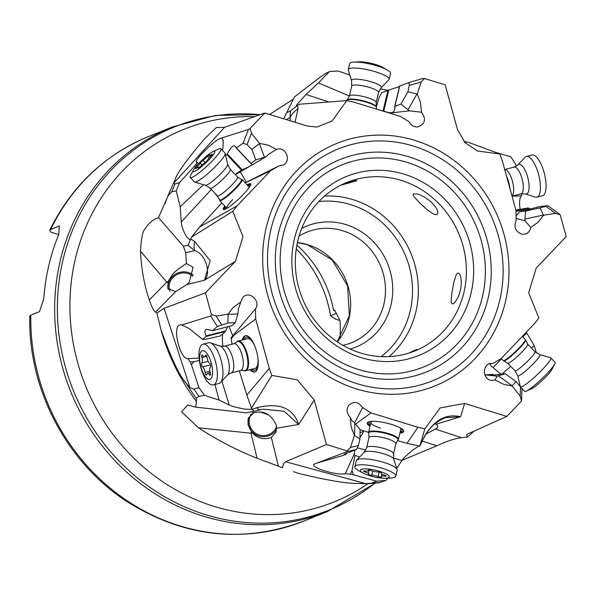 <?xml version="1.0" encoding="UTF-8"?>
<svg xmlns="http://www.w3.org/2000/svg" width="596" height="596" viewBox="0 0 596 596"><rect width="100%" height="100%" fill="white"/><g stroke="black" fill="none" stroke-linecap="round" stroke-linejoin="round"><path stroke-width="0.89" d="M329.387 71.609L325.61 73.457L319.732 77.473L294.424 96.962L286.646 112.726L290.475 110.886L297.486 105.462L296.368 105.999L296.801 104.74L306.031 94.466L318.398 82.933L329.387 71.609L338.014 71.006L349.792 75.007M380.173 88.893L388.123 90.301M422.661 78.553L424.494 78.501L445.19 84.856L457.415 129.339L465.081 142.742L477.694 151.056L499.828 153.969L502.376 161.009L515.957 210.418L516.181 220.513C513.536 227.009 515.428 231.576 521.85 234.198C526.648 234.653 529.635 232.418 530.798 227.493L538.404 221.98L543.492 215.26L555.554 213.361L560.21 214.784L566.2 236.575L536.184 268.088L528.674 292.83L538.896 318.055L534.478 323.606L501.139 358.606L492.937 363.433L490.799 363.486M349.36 96.016L318.398 82.933M264.818 112.987L224.565 127.313L216.288 127.574L204.651 138.689C186.623 159.877 176.759 173.6 175.045 179.843L173.63 183.285L175.082 183.97L179.545 182.562L194.289 166.351A14.2 2.183 -43.2 0 1 195.92 164.414L197.082 162.194L196.36 161.985C194.385 160.257 212.914 141.706 219.708 138.615L248.443 129.481L250.111 128.423L264.818 112.987L307.059 125.95L316.729 127.09L332.121 121.025L346.76 100.62L353.726 102.11L400.646 116.511L409.072 121.785C411.017 125.421 413.944 127.134 417.833 126.918C425.164 124.02 426.393 119.118 421.514 112.234L409.385 110.834L389.553 113.106M376.352 106.848L379.198 97.282L381.842 92.671L388.763 90.1L383.802 110.953L382.647 110.983M409.385 110.834L400.952 104.076L394.88 106.371L394.649 109.746C393.524 113.285 389.903 113.687 383.802 110.953M399.454 86.547L388.763 90.1M409.228 85.429L421.193 81.98L417.245 94.019L407.925 91.814L409.348 84.669L408.789 82.71L399.648 85.995M421.193 81.98L424.494 78.501M407.925 91.814L400.952 104.076M250.111 128.423L251.467 133.318L259.573 143.457L267.865 145.022L276.537 149.44C285.432 145.729 291.973 160.689 283.361 165.032L278.712 165.971L270.517 170.799L237.178 205.799L232.76 211.349L242.974 236.567L235.472 261.316L205.456 292.83L211.446 314.621L216.095 316.044L228.164 314.137L233.245 307.424L240.851 301.911L242.691 297.709C248.696 289.872 261.212 300.824 255.468 308.892L255.691 318.987L269.273 368.395L271.828 375.435L297.285 379.794L314.234 400.065L326.466 444.549L347.163 450.904L350.463 447.425L354.411 435.385L351.208 427.101L350.143 417.17C346.745 413.624 346.179 409.817 348.451 405.734C353.517 400.892 358.226 401.525 362.584 407.619L371.003 412.894L417.923 427.295L424.896 428.785L440.131 407.925L464.597 403.447L506.838 416.418L521.545 400.981L520.189 396.087L512.076 385.947L503.784 384.383L495.12 379.965L492.356 380.427C481.926 380.65 481.769 362.785 492.199 363.381L492.937 363.433M417.245 94.019L420.448 102.296L421.514 112.234M270.517 170.799L245.209 182.905M237.178 205.799L199.697 226.912L221.906 202.886M224.737 205.896A18.737 2.883 -43.2 0 0 223.388 209.434A18.737 2.883 -43.2 0 0 233.148 203.854A18.737 2.883 -43.2 0 0 247.452 189.811A18.737 2.883 -43.2 0 0 250.692 183.769A18.737 2.883 -43.2 0 0 247.079 184.894M199.697 226.912L191.51 237.163L232.76 211.349M191.51 237.163L190.608 239.242L189.573 239.585L186.757 237.029C183.3 231.136 181.475 226.122 181.273 221.98L180.23 206.79L176.274 190.906L171.819 191.8L168.109 195.741L158.491 217.629C153.194 219.35 148.784 223.023 145.26 228.633C142.757 230.719 141.178 238.236 140.522 251.169C141.237 268.394 144.165 284.65 149.313 299.937L166.746 282.117L168.214 281.416L167.722 288.278L175.522 291.72L186.824 284.59L189.342 282.072L193.082 267.246L186.526 263.566A22.715 21.65 76.2 0 0 186.406 263.156L186.079 263.797L186.526 263.566M190.608 239.242L188.001 245.351L194.683 250.611C206.298 254.283 211.208 274.182 204.458 280.247L210.202 260.661L194.609 241.38L190.75 239.063M221.854 381.105L229.244 404.997L219.06 400.05L204.502 395.327L198.945 387.668L193.983 389.099L190.012 387.765L186.243 383.288C179.888 376.687 171.462 358.866 160.972 329.849L156.867 312.975L155.578 312.11C153.79 311.06 151.704 307 149.313 299.937M156.867 312.975L164.086 308.326L205.456 292.83M198.945 387.668L191.435 364.67A14.2 5.282 -104.4 0 1 190.288 361.884L187.733 358.583C180.588 359.701 172.572 329.558 178.897 325.334L180.424 324.731L181.743 325.006L210.693 315.999L211.446 314.621M227.843 323.032L217.331 326.466L212.66 330.609L231.986 325.662L235.36 322.667L227.843 323.032L228.164 314.137M228.149 314.375L237.849 313.913L238.415 308.884L240.851 301.911M255.468 308.892L234.384 333.82L234.481 334.833L255.691 318.987M232.038 344.19L231.032 337.82L234.384 333.82M229.058 326.437L232.716 335.809M232.09 344.175L231.211 338.722L234.481 334.833M269.273 368.395L246.841 395.111L239.331 370.809M249.933 369.676A18.737 6.973 -104.4 0 0 254.663 371.986A18.737 6.973 -104.4 0 0 254.336 344.942A18.737 6.973 -104.4 0 0 245.366 335.675A18.737 6.973 -104.4 0 0 242.326 339.973M246.841 395.111L251.497 408.118L271.828 375.435M251.497 408.118L251.944 409.191L251.497 408.118M256.6 407.753A34.076 8.158 76.7 0 0 260.437 409.78L263.365 409.184L284.203 411.285L298.678 424.479C293.046 407.806 279.017 402.233 256.6 407.753L251.922 409.333C254 410.525 253.985 411.344 251.892 411.799L246.081 412.812L195.704 407.128L196.479 401.488L196.166 398.24L198.945 396.333L204.502 395.327M251.326 431.698L250.961 433.195A56.791 1.632 166.3 0 1 252.324 432.897L248.107 424.978L248.294 418.131L253.911 412.745C263.879 410.264 271.314 414.354 276.216 425.03L276.566 428.211L275.955 432.115L271.374 437.471L278.362 466.169L282.422 467.756L283.569 463.74L285.551 461.699L365.981 483.721L358.986 483.416C348.653 483.967 328.478 480.622 298.477 473.388L293.582 471.645M326.466 444.549L285.551 461.699M387.959 478.163L385.835 480.45L376.806 481.218L371.643 483.118L365.981 483.721M376.806 481.218L353.517 474.841A14.2 3.271 -167 0 1 350.411 474.133L345.285 473.626C337.865 475.876 311.261 468.046 313.697 464.321L347.095 451.619L347.163 450.904M354.411 435.385L359.932 439.118L358.33 445.622L356.594 449.436L347.095 451.619M350.143 417.17L352.057 420.91L353.8 421.968L360.103 429.582L359.932 439.118M362.584 407.619L354.575 422.937M371.003 412.894L355.544 424.106M368.581 432.398L360.103 429.642M417.923 427.295L406.986 443.335L397.42 440.608M399.879 433.128A18.737 4.314 -167 0 0 403.753 431.474A18.737 4.314 -167 0 0 385.292 422.81A18.737 4.314 -167 0 0 367.233 423.071A18.737 4.314 -167 0 0 369.997 426.252M420.106 445.629L422.318 440.958C426.892 430.007 434.529 422.259 445.219 417.707L460.626 416.731C444.668 413.125 431.809 421.357 422.05 441.427L419.793 446.099L406.986 443.335M419.793 446.099L424.896 428.785M464.597 403.447L460.626 416.731L435.959 424.225L436.972 424.978C438.395 426.408 437.851 427.772 435.318 429.068L426.177 434.007M474.073 431.102L467.398 437.144L461.475 437.68C454.644 438.574 446.426 441.286 436.823 445.815L422.281 441.025M467.398 437.144L466.69 434.573L467.488 434.052L506.838 416.418M512.076 385.947L516.017 381.552L521.977 388.741L521.567 400.929M512.188 385.835L498.33 375.756L497.042 376.143L495.12 379.965M497.042 376.143L485.546 374.891L485.092 375.674M495.462 152.345L510.72 156.733L515.875 164.556L516.248 166.202M521.634 193.693L521.485 195.875C519.541 197.954 519.079 202.372 520.099 209.129M559.8 214.433L560.21 214.784M540.013 207.9L547.873 205.702L539.44 206.641L519.935 211.662L525.694 210.991L540.013 207.9L543.492 215.26M543.403 215.067L524.934 219.052L524.838 220.572L530.798 227.493M524.838 220.572L516.136 218.531M464.507 142.124L468.106 142.183L499.828 153.969M402.121 460.276L436.823 445.815M435.959 424.225L434.76 423.629M385.835 480.45L378.743 482.849L367.471 483.721M393.479 458.071L401.972 460.492L396.757 468.374M401.972 460.492C403.477 458.1 407.508 454.286 414.078 449.064L419.018 445.927M359.664 456.976L355.007 455.381L351.953 470.736L353.517 474.841M350.411 474.133L351.953 470.736M345.285 473.626L354.218 454.152L355.007 455.381M363.605 430.983A17.038 6.616 21.9 0 1 360.051 432.48M363.635 430.997L362.502 433.821L359.962 437.457M354.218 454.152L354.896 450.196M346.388 454.018L343.311 455.404L317.325 462.943M422.318 440.958A34.076 11.6 -153.7 0 1 422.05 441.427M192.769 276.134A14.2 13.388 -18.2 0 0 172.438 278.071A14.2 13.388 -18.2 0 0 169.756 290.826A14.2 13.388 -18.2 0 0 169.927 291.317M261.16 412.365L268.431 414.771M168.228 289.44A15.332 14.46 161.8 0 1 172.453 276.47A15.332 14.46 161.8 0 1 193.119 274.987M186.079 263.797C179.225 268.006 174.539 271.798 172.028 275.181L168.214 281.416M278.362 466.169L257.07 458.264C236.925 450.338 217.391 440.183 198.461 427.809L181.579 411.836L187.703 405.012L195.704 407.128M269.578 114.447L293.359 99.137M248.01 118.969L226.398 126.657M260.437 409.78L251.892 411.799M251.922 409.333L245.403 409.191C237.29 407.753 231.904 406.36 229.244 404.997M219.06 400.05L214.97 384.487M199.377 360.438L193.931 361.69L191.435 364.67M193.931 361.69L190.288 361.884M199.109 358.092L187.747 358.583M223.075 346.38A17.038 7.912 88.2 0 1 222.807 333.805M227.575 326.817L225.415 331.495L220.468 335.883L205.501 339.325L202.7 339.444L188.813 328.336L181.743 325.006M231.211 338.722L231.032 337.82M251.847 411.806L253.427 412.886M276.514 429.329A15.332 15.161 18.5 0 1 248.532 417.491M252.324 432.897C257.666 438.477 264.013 439.997 271.374 437.471M251.363 413.907A14.2 14.036 -161.5 0 0 262.642 435.572A14.2 14.036 -161.5 0 0 276.499 426.81M296.89 245.15A108.181 100.791 -111.9 0 1 333.604 310.441L334.594 310.039L339.988 320.544A108.181 100.791 -111.9 0 1 339.944 338.215M30.798 315.142L29.8 316.2C27.99 389.173 66.812 463.003 127.589 501.966C184.328 537.264 242.877 543.708 303.23 521.291L327.107 511.711A207.348 193.186 -111.9 0 1 203.996 516.382A207.348 193.186 68.1 0 1 55.346 326.668A207.348 193.186 68.1 0 1 172.609 126.866L148.732 136.454A207.348 193.186 -111.9 0 0 50.749 229.43L59.399 225.951L58.706 234.6A207.348 193.186 68.1 0 0 43.784 298.723L39.455 311.671L30.798 315.142A207.348 193.186 68.1 0 0 180.119 525.963A207.348 193.186 68.1 0 0 180.342 526.037A207.348 193.186 68.1 0 0 303.23 521.291M58.706 234.563L50.988 232.209L49.773 230.704L50.749 229.43M335.079 310.889L333.604 310.441M296.257 248.986A113.858 106.081 -111.9 0 1 330.482 315.709L336.412 313.332M330.482 315.709L335.682 319.195L339.966 320.506M465.886 141.826L464.105 141.669M512.038 196.159L521.485 195.875M515.868 210.083L528.235 207.952L530.336 208.987M539.365 206.663L519.876 211.677M524.934 219.052L525.694 210.991M519.891 211.669L516.076 215.797M522.908 336.896L526.737 332.97L526.305 332.181M526.737 332.97L534.21 345.583L536.475 353.033M534.21 345.583L531.438 348.034M510.735 366.324L502.167 373.901M500.603 374.012L501.825 373.916M500.431 373.752L491.417 366.182L489.666 363.761M516.017 381.552L505.274 373.744L491.119 375.346L492.736 374.377L485.546 374.891M498.33 375.756L505.274 373.744M176.274 190.906L179.545 182.562M180.23 206.79L203.452 184.685M195.682 166.999L194.289 166.351M195.92 164.414L196.747 165.643M197.082 162.194L198.252 163.982M214.679 192.955L219.239 198.9M223.269 140.857L221.846 138.168L222.234 138.823L222.613 137.847M240.307 171.849L246.334 182.212M186.406 263.156L185.728 252.816L194.683 250.611A34.076 14.706 -53 0 1 194.609 241.38M185.728 252.816L183.374 246.185L158.491 217.629M183.374 246.185L188.001 245.351M278.712 165.971L245.127 182.823M225.66 155.467L227.314 153.962C230.674 147.257 233.327 144.694 235.271 146.288L236.359 147.897L243.108 143.122L247.042 144.612L251.84 149.38L259.364 143.614L264.453 157.202L266.144 156.666L235.42 174.725M266.144 156.666L269.072 153.924L276.537 149.44M264.453 157.202L255.781 159.914L250.901 163.371L251.825 163.9C252.384 164.973 249.158 166.917 242.147 169.733L241.41 170.091L226.867 154.617M235.189 174.486L241.41 170.091M222.382 139.211L223.083 140.09L223.284 143.01L222.621 150.587M251.84 149.38L255.781 159.914M286.363 119.602L289.969 117.598L290.364 120.824M283.77 118.805L286.646 112.726M295.042 122.262L298.052 108.673A34.076 24.704 2.6 0 0 289.969 117.598L290.475 110.886M298.052 108.673L297.486 105.462M297.724 105.38L299.81 104.196L346.76 100.62M202.7 339.444L206.089 336.442L206.052 335.921C204.391 332.173 204.57 329.983 206.581 329.365L212.66 330.609M237.849 313.913L235.36 322.667M299.065 236.135A59.63 55.555 -111.9 0 1 307.141 232.038A59.63 55.555 -111.9 0 1 342.544 230.697A59.63 55.555 -111.9 0 1 383.921 304.049A59.63 55.555 -111.9 0 1 351.573 342.707A59.63 55.555 -111.9 0 1 342.909 345.337M350.195 349.07A65.307 60.844 68.1 0 0 391.028 304.869A65.307 60.844 68.1 0 0 345.717 224.528A65.307 60.844 68.1 0 0 301.747 228.395M400.944 180.335A90.86 84.654 -111.9 0 1 464.001 292.107A90.86 84.654 -111.9 0 1 414.704 351.022A90.86 84.654 -111.9 0 1 360.751 353.063A90.86 84.654 -111.9 0 1 295.616 269.936A90.86 84.654 -111.9 0 1 346.999 182.383A90.86 84.654 -111.9 0 1 400.944 180.335M431.243 202.037L435.438 206.745L437.315 210.075L437.956 212.846L436.719 214.746L433.717 214.15L427.69 210.127L419.979 203.251L413.937 196.65L413.073 194.862L413.304 193.953L416.895 193.856L420.441 195.056L425.984 197.999L431.243 202.037M460.924 287.89L459.263 294.327L457.437 298.499L455.344 301.785L453.563 303.528L452.26 303.9L451.455 303.029L451.135 300.973L451.805 293.441L453.802 282.504L456.223 274.719L457.229 273.37L458.436 273.05L459.546 273.996L460.626 276.507L461.349 281.692L460.924 287.89M412.298 351.938L416.693 349.383L408.7 353.152M471.108 292.927A96.537 89.944 68.1 0 0 404.118 174.166A96.537 89.944 68.1 0 0 294.417 238.936A96.537 89.944 68.1 0 0 361.407 357.697A96.537 89.944 68.1 0 0 471.108 292.927M344.853 183.277L352.37 180.983L355.246 180.469L356.728 180.469L356.535 180.834L340.621 185.274M257.941 358.3A15.332 5.707 75.6 0 1 255.14 368.343L245.649 370.779A15.332 5.707 75.6 0 1 244.263 370.697L243.719 370.518A15.019 5.588 75.6 0 0 247.899 364.305A15.019 5.588 75.6 0 0 244.814 348.928A15.019 5.588 -104.4 0 0 236.478 342.216L236.865 341.799A15.332 5.707 75.6 0 1 238.042 341.068A15.332 5.707 75.6 0 1 245.381 348.653A15.332 5.707 75.6 0 1 245.649 370.779M251.907 369.177A17.038 6.34 -104.4 0 0 258.217 362.74M238.042 341.068L247.534 338.64A15.332 5.707 75.6 0 1 254.82 346.105M252.928 342.082A17.038 6.34 -104.4 0 0 244.3 339.467M243.094 339.772A18.737 6.973 75.6 0 1 245.761 335.608M255.036 371.859A18.737 6.973 75.6 0 1 250.7 369.483M227.061 208.28A15.332 2.354 136.8 0 1 226.867 208.16A15.332 2.354 136.8 0 1 232.738 199.6M225.66 206.886A17.038 2.622 -43.2 0 0 225.675 209.04M230.324 169.309A13.797 2.123 136.8 0 1 227.933 173.756A13.797 2.123 136.8 0 1 217.398 184.097A13.797 2.123 136.8 0 1 210.209 188.209L205.449 185.274A15.325 2.354 136.8 0 0 213.733 180.201A15.325 2.354 136.8 0 0 224.938 169.115A15.325 2.354 136.8 0 0 227.687 164.369L230.324 169.309L237.499 176.945A13.797 2.123 -43.2 0 1 235.115 181.393A13.797 2.123 136.8 0 1 224.58 191.741A13.797 2.123 136.8 0 1 217.391 195.846L219.484 199.757A15.019 2.309 136.8 0 0 226.927 195.86A15.019 2.309 136.8 0 0 238.862 184.224A15.019 2.309 -43.2 0 0 241.276 179.269L241.872 179.448A15.332 2.354 136.8 0 1 242.065 179.56L249.21 187.159A15.332 2.354 136.8 0 1 249.307 187.36M250.156 186.026A17.038 2.622 -43.2 0 0 248.01 185.885M247.653 185.505A18.737 2.883 136.8 0 1 250.834 184.209M223.82 209.606A18.737 2.883 136.8 0 1 225.31 206.507M399.797 427.623A15.332 3.531 13 0 1 400.758 429.314L398.456 439.327A15.332 3.531 13 0 1 398.202 439.766L397.785 440.206A15.019 3.457 13 0 0 383.235 432.838A15.019 3.457 -167 0 0 368.79 433.538L368.604 432.957A15.332 3.531 13 0 1 368.566 432.458A15.332 3.531 13 0 1 383.347 432.242A15.332 3.531 13 0 1 398.456 439.327M400.236 431.571A17.038 3.919 -167 0 0 401.302 428.487M380.606 428.137A15.332 3.531 13 0 1 370.868 422.445A15.332 3.531 13 0 1 372.478 421.342M370.742 421.454A17.038 3.919 -167 0 0 370.354 424.695M370.183 425.447A18.737 4.314 13 0 1 367.404 422.691M403.768 431.05A18.737 4.314 13 0 1 400.065 432.323M346.425 453.996L344.034 454.264L356.594 449.436M376.21 109.008L376.516 107.72A15.332 3.174 -166.6 0 0 376.493 107.317A15.332 3.174 -166.6 0 0 371.412 103.942A15.332 3.174 -166.6 0 0 356.602 99.964A15.332 3.174 -166.6 0 0 346.887 100.27A15.332 3.174 -166.6 0 0 346.686 100.612L346.686 100.62M381.149 87.716L388.845 79.782A21.009 4.343 -166.6 0 0 389.121 79.305A21.009 4.343 -166.6 0 0 382.125 74.135A21.009 4.343 -166.6 0 0 360.669 68.51A21.009 4.343 -166.6 0 0 348.243 69.576A21.009 4.343 -166.6 0 0 348.273 70.127L351.565 80.676A15.325 3.166 -166.6 0 1 359.775 79.395A15.325 3.166 -166.6 0 1 376.255 83.596A15.325 3.166 -166.6 0 1 381.149 87.716L378.587 92.425A13.797 2.853 -166.6 0 0 373.99 89.028A13.797 2.853 -166.6 0 0 359.895 85.332A13.797 2.853 -166.6 0 0 351.737 86.033L349.33 96.127L346.887 100.27M389.121 79.305L390.536 73.36A21.009 4.343 -166.6 0 0 387.325 70A21.009 4.343 -166.6 0 0 383.541 68.19A21.009 4.343 13.4 0 0 354.039 62.081A21.009 4.343 13.4 0 0 349.658 63.63L348.243 69.576M387.325 70L382.721 67.393A14.773 3.054 -166.6 0 0 380.062 66.119A14.773 3.054 -166.6 0 0 359.321 61.82L354.039 62.081M242.065 179.56A15.332 2.354 136.8 0 1 239.413 184.499A15.332 2.354 136.8 0 1 227.709 195.995A15.332 2.354 136.8 0 1 219.723 200.561A15.332 2.354 136.8 0 1 219.619 200.368L219.484 199.757M221.429 159.959A21.009 3.233 136.8 0 1 206.06 175.157A21.009 3.233 136.8 0 1 194.706 182.115A21.009 3.233 136.8 0 1 194.445 181.966L190.213 177.466A21.009 3.233 -43.2 0 0 201.165 171.208A21.009 3.233 -43.2 0 0 217.197 155.459A21.009 3.233 136.8 0 0 220.833 148.687L225.065 153.179A21.009 3.233 136.8 0 1 225.199 153.455A21.009 3.233 136.8 0 1 221.429 159.959M213.055 151.585A14.773 2.272 136.8 0 1 212.198 156.085A14.773 2.272 136.8 0 1 198.706 168.884A14.773 2.272 136.8 0 1 193.596 169.875A14.773 2.272 136.8 0 1 195.779 166.798A14.773 2.272 136.8 0 1 211.126 152.695A14.773 2.272 136.8 0 1 213.055 151.585L218.419 149.06A21.009 3.233 136.8 0 1 220.833 148.687M212.027 154.878L212.392 154.2L211.535 154.64A4.589 0.708 136.8 0 1 209.658 155.601A4.589 0.708 136.8 0 1 209.971 154.759L207.713 156.234A4.589 0.708 136.8 0 1 202.998 160.212L200.167 163.028A4.589 0.708 136.8 0 1 199.347 164.466A4.589 0.708 136.8 0 1 197.015 166.895L195.585 168.683L196.442 168.236A4.589 0.708 136.8 0 1 198.326 167.275A4.589 0.708 136.8 0 1 198.006 168.124L200.263 166.649A4.589 0.708 136.8 0 1 204.979 162.671L207.81 159.847A4.589 0.708 136.8 0 1 210.962 155.988L212.027 154.878M193.596 169.875L190.742 175.075A21.009 3.233 -43.2 0 0 190.213 177.466M218.605 353.145A21.009 7.822 75.6 0 1 220.587 382.461A21.009 7.822 75.6 0 1 218.97 383.466L213.353 384.904A21.009 7.822 -104.4 0 0 212.988 354.583A21.009 7.822 75.6 0 0 202.938 344.19L208.555 342.752A21.009 7.822 75.6 0 1 210.448 342.856A21.009 7.822 75.6 0 1 218.605 353.145M213.353 384.904A21.009 7.822 -104.4 0 1 203.303 374.512A21.009 7.822 75.6 0 1 200.33 346.693A21.009 7.822 75.6 0 1 202.938 344.19M202.7 372.075A14.773 5.498 75.6 0 1 200.606 352.519A14.773 5.498 75.6 0 1 209.509 358.062A14.773 5.498 75.6 0 1 211.602 377.618A14.773 5.498 75.6 0 1 202.7 372.075M206.715 356.125A2.101 0.782 -104.4 0 0 205.709 355.089A2.101 0.782 -104.4 0 0 205.352 355.663A4.589 1.706 75.6 0 1 204.562 356.922A4.589 1.706 75.6 0 1 202.834 355.574A2.101 0.782 -104.4 0 0 202.044 354.948A2.101 0.782 -104.4 0 0 201.895 357.496A4.589 1.706 75.6 0 1 201.806 362.949A2.101 0.782 -104.4 0 0 201.627 364.908A2.101 0.782 -104.4 0 0 202.647 366.905A4.589 1.706 75.6 0 1 204.175 369.028A4.589 1.706 75.6 0 1 205.076 372.448A2.101 0.782 -104.4 0 0 206.499 375.055A2.101 0.782 -104.4 0 0 206.857 374.474A4.589 1.706 75.6 0 1 207.646 373.215A4.589 1.706 75.6 0 1 209.375 374.571A2.101 0.782 -104.4 0 0 210.165 375.189A2.101 0.782 -104.4 0 0 210.306 372.642A4.589 1.706 75.6 0 1 210.395 367.188A2.101 0.782 -104.4 0 0 210.254 364.208A2.101 0.782 -104.4 0 0 209.554 363.232A4.589 1.706 75.6 0 1 207.125 357.689A2.101 0.782 -104.4 0 0 206.715 356.125M376.478 460.507A21.009 4.835 13 0 1 397.13 469.536A21.009 4.835 13 0 1 397.174 470.222L395.811 476.144A21.009 4.835 -167 0 0 375.115 466.43A21.009 4.835 13 0 0 354.858 466.728L356.222 460.805A21.009 4.835 13 0 1 356.557 460.201A21.009 4.835 13 0 1 376.478 460.507M363.404 473.224A14.773 3.397 13 0 1 360.424 470.497A14.773 3.397 13 0 1 374.683 470.073A14.773 3.397 13 0 1 388.056 475.072A14.773 3.397 13 0 1 385.284 478.26A14.773 3.397 13 0 1 374.996 477.105A14.773 3.397 13 0 1 363.404 473.224L359.068 470.922A21.009 4.835 13 0 1 354.829 467.033A21.009 4.835 13 0 1 354.858 466.728M370.086 470.132A2.101 0.484 -167 0 0 368.06 470.162A2.101 0.484 -167 0 0 368.142 470.341A4.589 1.058 13 0 1 368.306 470.728A4.589 1.058 13 0 1 365.013 471.004A2.101 0.484 -167 0 0 363.508 471.131A2.101 0.484 -167 0 0 365.057 471.972A4.589 1.058 13 0 1 368.44 473.813A4.589 1.058 13 0 1 368.298 473.999A2.101 0.484 -167 0 0 368.239 474.088A2.101 0.484 -167 0 0 369.468 474.833A2.101 0.484 -167 0 0 371.755 475.221A4.589 1.058 13 0 1 374.929 475.578A4.589 1.058 13 0 1 378.125 476.591A2.101 0.484 -167 0 0 380.308 477.173A2.101 0.484 -167 0 0 381.611 477.023A2.101 0.484 -167 0 0 381.537 476.845A4.589 1.058 13 0 1 381.373 476.45A4.589 1.058 13 0 1 384.666 476.182A2.101 0.484 -167 0 0 386.171 476.055A2.101 0.484 -167 0 0 384.621 475.213A4.589 1.058 13 0 1 381.239 473.366A4.589 1.058 13 0 1 381.38 473.179A2.101 0.484 -167 0 0 381.44 473.097A2.101 0.484 -167 0 0 379.369 472.121A2.101 0.484 -167 0 0 377.924 471.957A4.589 1.058 13 0 1 371.554 470.594A2.101 0.484 -167 0 0 370.086 470.132M385.284 478.26L390.194 478.081A21.009 4.835 -167 0 0 395.811 476.144M501.184 358.554L503.143 360.595A15.332 1.997 -43.7 0 0 503.277 360.677A15.332 1.997 -43.7 0 0 515.354 351.685A15.332 1.997 -43.7 0 0 525.374 339.541A15.332 1.997 -43.7 0 0 525.307 339.4L522.364 336.323M521.023 387.02A21.009 2.742 -43.7 0 0 537.175 374.683A21.009 2.742 -43.7 0 0 550.808 357.853A21.009 2.742 -43.7 0 0 550.622 357.749L539.805 354.65A15.325 1.997 -43.7 0 1 530 367.002A15.325 1.997 -43.7 0 1 517.723 375.763L515.004 370.786A13.797 1.795 -43.7 0 0 526 362.763A13.797 1.795 -43.7 0 0 534.955 351.707L527.683 344.108L525.374 339.541M524.681 391.326A21.009 2.742 -43.7 0 0 524.718 391.378A21.009 2.742 -43.7 0 0 526.432 391.11A21.009 2.742 -43.7 0 0 541.451 379.16A21.009 2.742 136.3 0 0 554.749 364.029A21.009 2.742 136.3 0 0 555.092 362.331L550.808 357.853M526.432 391.11L531.99 388.503A14.773 1.922 -43.7 0 0 542.554 380.106A14.773 1.922 -43.7 0 0 551.896 369.468L554.749 364.029M508.895 184.715A15.332 5.349 -104.4 0 0 507.479 179.56M525.285 193.924L535.208 197.105A21.009 7.331 -104.4 0 0 536.854 197.194A21.009 7.331 -104.4 0 0 539.998 181.497A21.009 7.331 -104.4 0 0 526.38 156.495A21.009 7.331 -104.4 0 0 524.979 157.359L517.827 164.936A15.325 5.342 -104.4 0 1 523.958 168.214A15.325 5.342 -104.4 0 1 528.786 182.54A15.325 5.342 -104.4 0 1 525.285 193.924L520.956 193.834A13.797 4.813 -104.4 0 0 523.02 183.531A13.797 4.813 -104.4 0 0 514.08 167.103L504.715 169.517M536.854 197.194L542.524 195.734A21.009 7.331 -104.4 0 0 545.668 180.037A21.009 7.331 75.6 0 0 532.049 155.035L526.38 156.495M328.91 101.976L306.031 94.466M383.064 110.826L387.936 90.368M408.327 82.695L422.594 78.575M399.752 85.913L394.88 106.371M414.764 140.358A130.815 121.882 68.1 0 0 266.114 228.126A130.815 121.882 68.1 0 0 356.892 389.046A130.815 121.882 68.1 0 0 505.542 301.278A130.815 121.882 68.1 0 0 414.764 140.358M186.824 284.59L204.458 280.247L235.472 261.316M155.578 312.11L175.522 291.72M164.086 308.326L190.012 387.765M210.693 315.999L217.331 326.466M221.593 324.708L216.095 316.044M276.566 428.211L298.678 424.479L314.234 400.065M358.33 445.622L350.463 447.425M354.56 435.49L354.784 423.19M461.475 437.68L435.318 429.068M520.509 386.432L520.189 396.087M545.958 206.335L555.554 213.361M254.499 116.652A200.867 187.144 68.1 0 0 70.984 284.776A200.867 187.144 68.1 0 0 214.59 506.54A200.867 187.144 68.1 0 0 367.97 483.699M371.643 483.118A207.274 193.119 68.1 0 0 379.868 482.514M167.789 282.653A56.791 14.781 44.4 0 1 166.746 282.117L140.522 251.169M160.972 329.849A200.867 187.144 68.1 0 0 196.479 401.488M174.658 180.625L168.437 194.743A200.867 187.144 68.1 0 0 164.891 203.869M193.983 389.099A207.274 193.119 68.1 0 0 198.945 396.333M186.243 383.288A205.344 191.316 68.1 0 0 196.166 398.24M253.524 412.641A22.715 21.076 -99.6 0 1 253.911 412.745M198.461 427.809L250.961 433.195L257.07 458.264M374.705 483.282A206.574 192.463 -111.9 0 1 206.149 514.847A206.574 192.463 -111.9 0 1 59.257 280.105A206.574 192.463 -111.9 0 1 260.072 114.67M515.972 211.103L528.235 207.952M515.987 211.535L528.95 208.198M493.011 367.546L501.482 358.859M492.676 374.459L493.458 375.286M224.565 127.313L173.63 183.285M175.082 183.97A207.274 193.119 68.1 0 0 171.819 191.8M211.356 189.431L181.273 221.98M170.195 190.534A205.344 191.316 68.1 0 0 168.109 195.741M248.443 129.481L243.108 143.122M247.042 144.612L251.467 133.318M236.359 147.897L250.901 163.371M242.147 169.733L227.314 153.962M182.92 325.386L182.443 324.641M225.415 331.495L206.089 336.442M225.75 330.877L206.052 335.921M297.411 242.579A59.63 55.555 -111.9 0 1 307.7 244.68A59.63 55.555 68.1 0 1 337.254 341.821M318.86 201.545A86.316 80.423 -111.9 0 1 350.359 204.555A86.316 80.423 -111.9 0 1 410.718 272.752A86.316 80.423 -111.9 0 1 381.12 356.632M324.596 196.069A90.86 84.654 -111.9 0 1 352.899 199.623A90.86 84.654 -111.9 0 1 415.889 268.87A90.86 84.654 -111.9 0 1 389.054 356.624M358.658 369.535A108.994 101.551 -111.9 0 1 283.025 235.457A108.994 101.551 -111.9 0 1 406.874 162.328A108.994 101.551 -111.9 0 1 482.507 296.406A108.994 101.551 -111.9 0 1 358.658 369.535M408.64 156.726A114.67 106.84 -111.9 0 1 488.213 297.791A114.67 106.84 -111.9 0 1 357.913 374.72A114.67 106.84 -111.9 0 1 278.339 233.662A114.67 106.84 -111.9 0 1 408.64 156.726M412.991 145.96A125.138 116.593 -111.9 0 1 499.828 299.9A125.138 116.593 -111.9 0 1 357.637 383.854A125.138 116.593 -111.9 0 1 270.8 229.914A125.138 116.593 -111.9 0 1 412.991 145.96M357.615 447.864L365.706 450.166M318.637 462.459L317.959 462.615M346.239 454.018L346.41 453.251M416.991 93.952L407.999 109.776M349.33 96.127A13.797 2.853 -166.6 0 1 357.496 95.427A13.797 2.853 -166.6 0 1 371.584 99.122A13.797 2.853 13.4 0 1 376.18 102.519L376.314 106.729A15.019 3.107 13.4 0 0 371.338 103.428A15.019 3.107 -166.6 0 0 356.833 99.532A15.019 3.107 -166.6 0 0 347.312 99.823M211.9 155.035L211.535 154.64M197.567 167.476L197.015 166.895M201.97 164.95L200.167 163.028M205.195 162.552L202.998 160.212M209.174 157.784L207.713 156.234M224.312 346.164A13.797 5.141 75.6 0 1 230.913 352.988A13.797 5.141 75.6 0 1 231.151 372.902L227.597 374.951A15.325 5.707 75.6 0 0 226.152 353.577A15.325 5.707 75.6 0 0 220.207 346.075L224.312 346.164L233.848 343.728A13.797 5.141 -104.4 0 1 240.449 350.552A13.797 5.141 75.6 0 1 240.687 370.459L243.719 370.518M206.305 355.417L205.352 355.663M210.559 374.266L209.375 374.571M209.941 371.204L205.076 372.448M210.5 364.901L202.647 366.905M208.131 361.332L201.806 362.949M204.19 356.915L201.895 357.496M366.637 447.685A13.797 3.174 13 0 1 379.943 447.492A13.797 3.174 13 0 1 393.531 453.876L393.747 459.099A15.325 3.524 13 0 0 378.683 452.513A15.325 3.524 13 0 0 364.163 452.297L366.637 447.685L368.954 437.628A13.797 3.174 -167 0 1 382.252 437.434A13.797 3.174 13 0 1 395.848 443.811L397.785 440.206M384.867 475.28L384.666 476.182M379.16 472.084L378.125 476.591M372.716 471.049L371.755 475.221M365.274 471.041L365.057 471.972M527.683 344.108A13.797 1.795 -43.7 0 1 518.729 355.164A13.797 1.795 136.3 0 1 507.74 363.18L503.881 360.848A15.019 1.959 136.3 0 0 515.704 352.042A15.019 1.959 -43.7 0 0 525.523 340.152M509.871 188.276A15.019 5.237 75.6 0 0 509.759 187.338A15.019 5.237 -104.4 0 0 506.533 176.133M511.994 195.98A13.797 4.813 75.6 0 0 513.394 186.004A13.797 4.813 -104.4 0 0 504.723 169.54M408.238 82.717L422.728 78.53M394.671 106.639L399.603 85.943M547.873 205.702L559.942 214.53M477.165 150.855L477.694 151.056M260.288 114.596L215.581 115.43L172.609 126.866M375.182 483.244L327.107 511.711M49.826 230.145C71.527 186.079 104.494 154.848 148.732 136.454M492.773 374.348L493.644 375.257M250.834 163.542L236.098 147.868M231.956 325.692L212.549 330.661M337.194 341.784L349.353 315.701L347.587 285.886L332.27 260.005L307.38 244.71L297.397 242.647M346.611 453.183L346.418 454.033M378.587 92.425L376.18 102.519M376.314 106.729L376.493 107.317M351.737 86.033L351.565 80.676M219.723 200.561L226.867 208.16M210.209 188.209L217.391 195.846M237.499 176.945L241.276 179.269M205.449 185.274L194.706 182.115M227.687 164.369L225.199 153.455M210.463 156.457L209.658 155.601M198.922 167.916L198.326 167.275M231.151 372.902L240.687 370.459M233.848 343.728L236.478 342.216M227.597 374.951L220.587 382.461M220.207 346.075L210.448 342.856M206.805 356.348L204.562 356.922M210.276 372.545L207.646 373.215M368.566 432.458L370.868 422.445M393.531 453.876L395.848 443.811M368.954 437.628L368.79 433.538M393.747 459.099L397.13 469.536M364.163 452.297L356.557 460.201M368.477 469.976L368.306 470.728M381.343 472.896L381.239 473.366M381.902 474.14L381.373 476.45M369.319 470.006L368.44 473.813M515.004 370.786L507.74 363.18M503.881 360.848L503.277 360.677M534.955 351.707L539.805 354.65M517.723 375.763L520.189 386.081M524.718 391.378L521.932 388.458M520.956 193.834L512.031 196.129M514.08 167.103L517.827 164.936"/></g></svg>
